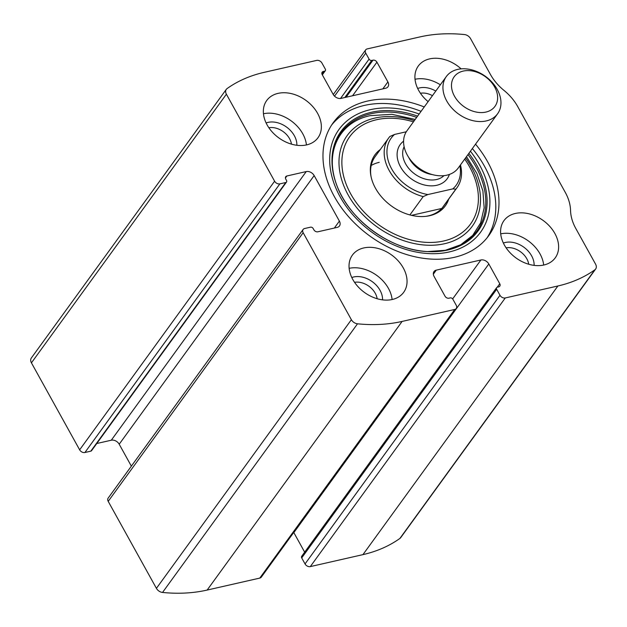 <?xml version="1.0" encoding="UTF-8"?>
<svg xmlns="http://www.w3.org/2000/svg" width="627" height="627" viewBox="0 0 627 627"><rect width="100%" height="100%" fill="white"/><g stroke="black" fill="none" stroke-linecap="round" stroke-linejoin="round"><path stroke-width="0.94" d="M286.884 175.983L306.25 171.571A6.333 4.624 36 0 1 314.158 175.576L339.387 221.096A6.333 4.624 36 0 1 339.466 225.963A6.333 4.624 36 0 1 337.193 227.397L317.826 231.802A3.166 2.312 36 0 1 313.876 229.803L313.155 228.51A2.108 1.544 36 0 0 310.522 227.178L304.628 228.518A4.224 3.088 36 0 0 303.115 229.474A4.224 3.088 36 0 0 303.162 232.719L351.379 319.707A6.333 4.624 36 0 0 357.508 323.806A158.412 115.666 36 0 0 402.119 321.424L454.747 309.456A4.224 3.088 36 0 0 456.26 308.5A4.224 3.088 36 0 0 456.205 305.247L452.874 299.236A2.108 1.544 36 0 0 450.241 297.903L448.979 298.193A3.166 2.312 36 0 1 445.021 296.187L434.072 276.436A6.333 4.624 36 0 1 433.994 271.569A6.333 4.624 36 0 1 436.267 270.135L480.901 259.986A6.333 4.624 36 0 1 488.809 263.983L499.758 283.741A3.166 2.312 36 0 1 499.797 286.171A3.166 2.312 36 0 1 498.661 286.892L497.391 287.174A2.108 1.544 36 0 0 496.639 287.652A2.108 1.544 36 0 0 496.662 289.274L499.993 295.286A4.224 3.088 36 0 0 505.268 297.958L557.897 285.983A158.412 115.666 36 0 0 594.858 269.806A6.333 4.624 36 0 0 595.65 269.022A6.333 4.624 36 0 0 595.572 264.147L575.798 228.479A44.352 32.385 36 0 1 570.546 210.453A44.352 32.385 36 0 0 565.303 192.426L517.698 106.551A44.352 32.385 36 0 0 504.022 90.437A44.352 32.385 36 0 1 490.353 74.323L470.579 38.655A6.333 4.624 36 0 0 464.458 34.556A158.412 115.666 36 0 0 419.847 36.938L367.218 48.906A4.224 3.088 36 0 0 365.698 49.862A4.224 3.088 36 0 0 365.753 53.107L369.084 59.118A2.108 1.544 36 0 0 371.717 60.451L372.987 60.168A3.166 2.312 36 0 1 376.937 62.167L387.886 81.918A6.333 4.624 36 0 1 387.964 86.792A6.333 4.624 36 0 1 385.691 88.227L341.064 98.376A6.333 4.624 36 0 1 333.156 94.371L322.207 74.621A3.166 2.312 36 0 1 322.168 72.183A3.166 2.312 36 0 1 323.305 71.47L324.567 71.18A2.108 1.544 36 0 0 325.319 70.702A2.108 1.544 36 0 0 325.295 69.08L321.964 63.068A4.224 3.088 36 0 0 316.69 60.404L264.061 72.371A158.412 115.666 36 0 0 227.107 88.556A6.333 4.624 36 0 0 226.308 89.34A6.333 4.624 36 0 0 226.386 94.207L274.602 181.195A4.224 3.088 36 0 0 279.877 183.86L84.911 452.506L90.805 451.158A2.108 1.544 36 0 0 91.566 450.688L286.523 182.042A2.108 1.544 36 0 0 286.5 180.419L285.787 179.134A3.166 2.312 36 0 1 285.747 176.696A3.166 2.312 36 0 1 286.884 175.983L285.418 177.997M303.115 229.474L108.15 498.112A4.224 3.088 36 0 0 108.205 501.365L156.421 588.345A6.333 4.624 36 0 0 162.542 592.444A158.412 115.666 36 0 0 207.153 590.062L259.782 578.094A4.224 3.088 36 0 0 261.302 577.138L456.26 308.5M499.993 295.286L305.035 563.932A4.224 3.088 36 0 0 310.31 566.596L362.939 554.629A158.412 115.666 36 0 0 399.893 538.444A6.333 4.624 36 0 0 400.692 537.66L595.65 269.022M226.308 89.34L31.35 357.978A6.333 4.624 36 0 0 31.428 362.853L79.645 449.833A4.224 3.088 36 0 0 84.911 452.506M424.252 106.958A96.103 70.169 36 0 0 367.657 101.025A96.103 70.169 36 0 0 333.203 122.735A96.103 70.169 36 0 0 349.592 217.843A96.103 70.169 36 0 0 454.301 257.329A96.103 70.169 36 0 0 488.762 235.627A96.103 70.169 36 0 0 475.532 144.171M278.075 93.368A31.679 23.136 -144 0 1 312.591 106.378A31.679 23.136 -144 0 1 317.991 137.736A31.679 23.136 -144 0 1 278.764 137.854A31.679 23.136 -144 0 1 266.71 100.524A31.679 23.136 -144 0 1 278.075 93.368M428.108 101.637A31.679 23.136 -144 0 1 418.28 66.039A31.679 23.136 -144 0 1 429.636 58.883A31.679 23.136 -144 0 1 461.135 68.868M363.754 247.947A31.679 23.136 -144 0 1 398.278 260.965A31.679 23.136 -144 0 1 403.678 292.323A31.679 23.136 -144 0 1 364.452 292.433A31.679 23.136 -144 0 1 352.398 255.103A31.679 23.136 -144 0 1 363.754 247.947M515.323 213.47A31.679 23.136 -144 0 1 549.848 226.48A31.679 23.136 -144 0 1 555.248 257.838A31.679 23.136 -144 0 1 516.021 257.956A31.679 23.136 -144 0 1 503.967 220.626A31.679 23.136 -144 0 1 515.323 213.47M286.523 182.042A2.108 1.544 36 0 1 285.771 182.52L279.877 183.86M305.035 563.932L301.705 557.92A2.108 1.544 36 0 1 301.681 556.298L496.639 287.652M304.675 552.16L293.844 532.629A6.333 4.624 36 0 0 293.742 532.441M131.356 466.143L119.201 444.222A6.333 4.624 36 0 0 111.292 440.217L96.762 443.516M500.707 233.855A31.679 23.136 -144 0 1 543.672 265.041M503.356 243.057A21.122 15.424 -144 0 1 505.252 242.492A21.122 15.424 -144 0 1 524.815 247.931A21.122 15.424 -144 0 1 534.11 265.37M506.107 247.83A17.117 12.501 -144 0 1 528.718 264.241M349.137 268.34A31.679 23.136 -144 0 1 392.102 299.526M351.794 277.542A21.122 15.424 -144 0 1 353.683 276.977A21.122 15.424 -144 0 1 373.245 282.416A21.122 15.424 -144 0 1 382.541 299.855M354.537 282.315A17.117 12.501 -144 0 1 377.148 298.718M415.019 79.276A31.679 23.136 -144 0 1 440.342 84.786M417.676 88.47A21.122 15.424 -144 0 1 419.565 87.913A21.122 15.424 -144 0 1 435.781 91.064M420.419 93.251A17.117 12.501 -144 0 1 432.442 95.665M263.45 113.753A31.679 23.136 -144 0 1 306.423 144.939M266.107 122.955A21.122 15.424 -144 0 1 267.995 122.39A21.122 15.424 -144 0 1 287.558 127.83A21.122 15.424 -144 0 1 296.853 145.268M268.85 127.728A17.117 12.501 -144 0 1 291.461 144.139M331.667 124.969A96.103 70.169 -144 0 1 364.483 105.407A96.103 70.169 -144 0 1 421.07 111.332M472.35 148.552A96.103 70.169 -144 0 1 487.108 237.774M448.705 199.12A43.459 31.734 -144 0 1 426.313 216.284A43.459 31.734 -144 0 1 370.949 176.101A43.459 31.734 -144 0 1 380.33 149.492M460.469 164.925A42.244 30.841 -144 0 1 457.036 187.638L443.469 206.33A42.244 30.841 -144 0 1 425.655 216.362M371.082 176.751A42.244 30.841 -144 0 1 375.095 156.703L388.662 138.018A42.244 30.841 -144 0 1 389.876 136.482L394.571 134.437L406.288 131.772M371.208 165.473A42.244 30.841 -144 0 1 379.225 162.346M459.897 165.716A40.128 29.304 -144 0 1 452.819 188.884L427.896 194.55A40.128 29.304 -144 0 1 391.695 168.937A40.128 29.304 -144 0 1 394.571 134.437M427.896 194.55L423.201 196.596A42.244 30.841 -144 0 1 388.662 138.018M457.036 187.638A42.244 30.841 -144 0 1 455.813 189.174L452.819 188.884M455.813 189.174L442.254 207.866M423.201 196.596L409.893 214.928M441.698 208.477L411.524 215.343M463.196 71.086A25.205 18.402 -144 0 1 497.634 97.867A25.205 18.402 -144 0 1 462.828 105.783A25.205 18.402 -144 0 1 463.196 71.086M457.671 69.401A31.679 23.136 -144 0 1 492.195 82.411A31.679 23.136 -144 0 1 497.595 113.769A31.679 23.136 -144 0 1 458.368 113.887A31.679 23.136 -144 0 1 446.314 76.557A31.679 23.136 -144 0 1 457.671 69.401M497.595 113.769L458.235 168.005A31.679 23.136 -144 0 1 419.008 168.122A31.679 23.136 -144 0 1 406.954 130.792L446.314 76.557M351.379 319.707L156.421 588.345M303.162 232.719L108.205 501.365M557.897 285.983L362.939 554.629M505.268 297.958L310.31 566.596M226.386 94.207L31.428 362.853M274.602 181.195L79.645 449.833M357.508 323.806L162.542 592.444M402.119 321.424L207.153 590.062M454.747 309.456L259.782 578.094M594.858 269.806L399.893 538.444M365.753 53.107L334.52 96.15M369.084 59.118L340.532 98.47M371.717 60.451L344.819 97.522M372.987 60.168L346.08 97.232M376.937 62.167L352.562 95.759M387.886 81.918L382.846 88.869M323.305 71.47L321.839 73.484M324.567 71.18L322.145 74.511M285.771 182.52L90.805 451.158M306.25 171.571L111.292 440.217M314.158 175.576L119.201 444.222M339.387 221.096L334.348 228.048M496.662 289.274L301.705 557.92M499.758 283.741L497.227 287.229M488.809 263.983L293.844 532.629M480.901 259.986L452.655 298.907M436.267 270.135L433.343 274.171M470.415 151.225A87.482 63.876 -144 0 1 458.086 249.232A87.482 63.876 -144 0 1 342.804 201.345A87.482 63.876 -144 0 1 370.369 109.67A87.482 63.876 -144 0 1 419.126 114.012M468.878 153.341A84.692 61.838 -144 0 1 427.849 251.599A84.692 61.838 -144 0 1 336.895 185.6A84.692 61.838 -144 0 1 371.372 112.272A84.692 61.838 -144 0 1 417.598 116.12M427.849 251.599L427.849 251.599C391.17 250.424 349.38 220.093 336.895 185.6L336.895 185.6M337.028 185.921A83.814 61.195 -144 0 1 371.262 113.691A83.814 61.195 -144 0 1 416.681 117.39M467.961 154.603A83.814 61.195 -144 0 1 427.496 251.584L445.335 250.298L460.696 244.765L472.664 235.446L480.627 222.898L484.146 207.796L482.915 190.976L476.92 173.53L466.496 156.625M465.595 157.863A77.254 56.406 -144 0 1 450.398 242.053A77.254 56.406 -144 0 1 349.905 197.96A77.254 56.406 -144 0 1 374.915 118.072A77.254 56.406 -144 0 1 414.314 120.643M464.709 159.086A74.542 54.424 -144 0 1 448.752 239.569A74.542 54.424 -144 0 1 352.209 196.478A74.542 54.424 -144 0 1 376.529 119.733A74.542 54.424 -144 0 1 413.428 121.865M449.394 174.439A29.046 21.208 -144 0 1 411.241 178.82A29.046 21.208 -144 0 1 403.584 141.185M432.411 174.604A24.821 18.12 -144 0 1 408.686 157.385M443.963 175.646A24.821 18.12 -144 0 1 414.745 173.992A24.821 18.12 -144 0 1 404.117 146.726M365.698 49.862L333.258 94.559M325.319 70.702L322.325 74.84M415.207 119.412L391.804 114.294L370.071 115.674C338.619 122.304 323.963 153.137 337.146 186.25"/></g></svg>
